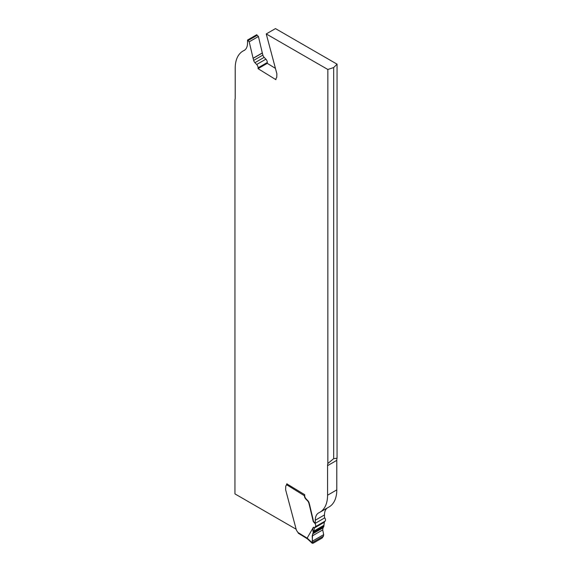 <?xml version="1.0" encoding="UTF-8"?>
<svg xmlns="http://www.w3.org/2000/svg" width="572" height="572" viewBox="0 0 572 572"><rect width="100%" height="100%" fill="white"/><g stroke="black" fill="none" stroke-linecap="round" stroke-linejoin="round"><path stroke-width="0.86" d="M323.008 527.877L323.759 526.798L323.008 527.877L322.722 529.908L323.008 527.877L312.627 533.876L312.169 542.692L307.157 538.109L307.414 538.853M312.183 535.985L322.722 529.908L323.666 534.641L323.459 536.171L323.666 534.641L312.491 541.098L312.183 535.985L313.22 533.025L312.627 533.876M312.298 543.321L312.169 542.692L323.459 536.171L322.129 538.038L313.098 543.25L312.169 542.692L312.491 541.098M323.623 527.012L313.22 533.025L312.791 529.357L313.413 527.205L307.157 538.109M313.427 532.761L313.642 532.16L313.427 532.761L323.759 526.798L324.303 522.236A10.653 6.149 60 0 1 325.146 521.085A2.631 1.523 -120 0 0 324.481 517.488A2.631 1.523 60 0 1 325.146 521.085A10.653 6.149 -120 0 0 324.303 522.236L323.845 526.269L313.642 532.16L313.721 531.159L314.521 527.884L313.721 531.159L323.766 525.361M315.358 526.733A10.653 6.149 -120 0 0 314.521 527.884A10.653 6.149 60 0 1 315.358 526.733A2.631 1.523 -120 0 0 314.507 522.93A2.631 1.523 60 0 1 315.358 526.733L325.146 521.085M298.813 533.247L297.84 532.41A1.594 0.922 -120 0 0 297.411 531.645L297.082 531.231A2.66 1.537 60 0 1 296.253 529.615L285.628 489.775L285.728 486.572A2.66 1.537 60 0 1 286.143 485.521A2.66 1.537 -120 0 0 286.543 484.684L286.579 484.463A1.065 0.593 121.7 0 1 286.951 483.733M313.728 522.15L314.507 522.93L313.728 522.15A1.33 0.765 60 0 1 313.149 521.128A1.33 0.765 -120 0 0 313.728 522.15L314.007 521.993M309.409 505.269L313.149 521.128L309.409 505.269A2.66 1.537 -120 0 0 309.388 505.162A2.66 1.537 60 0 1 309.409 505.269L309.695 505.105A2.66 1.537 -120 0 0 309.666 505.004L309.123 502.96A3.196 1.845 -120 0 0 307.85 500.7L306.106 498.884A3.196 1.845 60 0 1 304.697 495.559L304.726 494.708L286.851 483.862M308.844 503.124L309.388 505.162L308.844 503.124A3.196 1.845 -120 0 0 307.564 500.865A3.196 1.845 60 0 1 308.844 503.124L309.123 502.96M305.827 499.049L307.564 500.865L305.827 499.049A3.196 1.845 60 0 1 304.411 495.724A3.196 1.845 -120 0 0 305.827 499.049L306.106 498.884M304.697 495.559L304.411 495.724A1.065 0.593 -58.3 0 1 304.719 494.894A1.065 0.593 -58.3 0 0 304.411 495.724L286.543 484.684M333.683 67.539L333.683 458.658L327.842 463.513L327.842 69.484L333.683 67.539L337.058 64.164L275.468 28.6L266.245 33.927L327.842 69.484M327.842 463.513A10.646 6.149 -120 0 0 327.57 465.665L327.57 495.216A37.259 21.507 60 0 1 319.855 512.276A37.259 21.507 60 0 1 318.954 512.748A15.966 9.216 -120 0 0 318.568 512.948A15.966 9.216 -120 0 0 315.265 520.255L315.265 523.337A2.631 1.523 -120 0 0 314.786 522.765L313.57 521.557L309.695 505.105M319.855 512.276L329.072 506.949A37.259 21.507 -120 0 0 336.786 489.897L336.786 460.346A10.646 6.149 60 0 1 337.058 458.193L333.683 458.658M296.153 529.229L234.942 493.893L234.942 99.857A10.646 6.149 -120 0 0 235.214 97.705L235.214 68.154A37.259 21.507 60 0 1 242.928 51.101A37.259 21.507 60 0 1 243.822 50.629A15.966 9.216 -120 0 0 244.208 50.429A15.966 9.216 -120 0 0 247.519 43.114L247.519 40.04A2.631 1.523 -120 0 0 247.991 40.605L249.206 41.82L253.089 58.265A2.66 1.537 -120 0 0 253.11 58.373L253.653 60.41A3.196 1.845 -120 0 0 254.933 62.677L256.671 64.493A3.196 1.845 60 0 1 258.086 67.818L258.058 68.669L275.918 79.701L275.94 79.065A2.66 1.537 60 0 1 276.355 78.014A2.66 1.537 -120 0 0 276.769 76.97L276.869 73.759L266.245 33.927M315.265 523.337L324.481 518.01L324.481 514.936A15.966 9.216 60 0 1 327.134 508.072M275.432 68.383L267.274 63.342L267.303 62.491A3.196 1.845 -120 0 0 265.894 59.166L264.15 57.35A3.196 1.845 60 0 1 262.877 55.091L262.333 53.046A2.66 1.537 60 0 1 262.305 52.946L258.43 36.494L257.214 35.285A2.631 1.523 60 0 1 256.735 34.72L247.519 40.04M337.058 458.193L337.058 64.164M258.058 68.669L267.274 63.342M249.206 41.82L258.43 36.494M322.722 529.908L323.666 534.641M323.459 536.171L322.129 538.038L313.098 543.25L312.169 542.692M313.642 532.16L313.721 531.159M313.413 527.205L314.521 527.884L324.303 522.236M297.84 532.41L307.15 538.159M336.786 460.346L327.57 465.665M324.481 514.936L315.265 520.255M267.303 62.491L258.086 67.818M256.671 64.493L265.894 59.166M264.15 57.35L254.933 62.677M253.653 60.41L262.877 55.091M262.333 53.046L253.11 58.373M253.089 58.265L262.305 52.946M257.214 35.285L247.991 40.605M243.822 50.629L244.58 50.193M327.57 495.216L336.786 489.897M312.276 543.3L307.336 538.788M298.284 533.211L307.378 538.824M242.928 51.101L244.866 49.979"/></g></svg>
